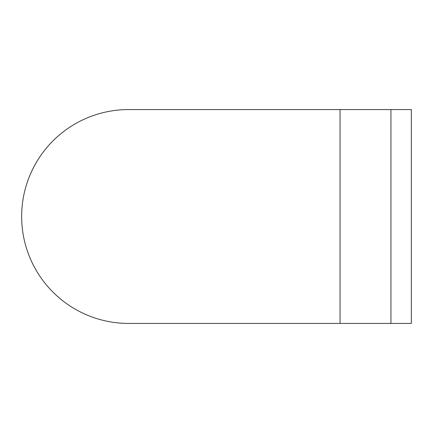 <?xml version="1.0" encoding="UTF-8"?>
<svg xmlns="http://www.w3.org/2000/svg" width="433" height="433" viewBox="0 0 433 433"><rect width="100%" height="100%" fill="white"/><g stroke="black" fill="none" stroke-linecap="round" stroke-linejoin="round"><path stroke-width="0.65" d="M390.939 109.571L390.939 323.429L411.35 323.429L411.35 109.571L128.579 109.571A106.929 106.929 0 0 0 21.65 216.5A106.929 106.929 0 0 0 128.579 323.429L340.062 323.429L340.062 109.571M390.939 323.429L340.062 323.429M270.409 323.429L128.579 323.429M270.409 109.571L128.579 109.571"/></g></svg>
